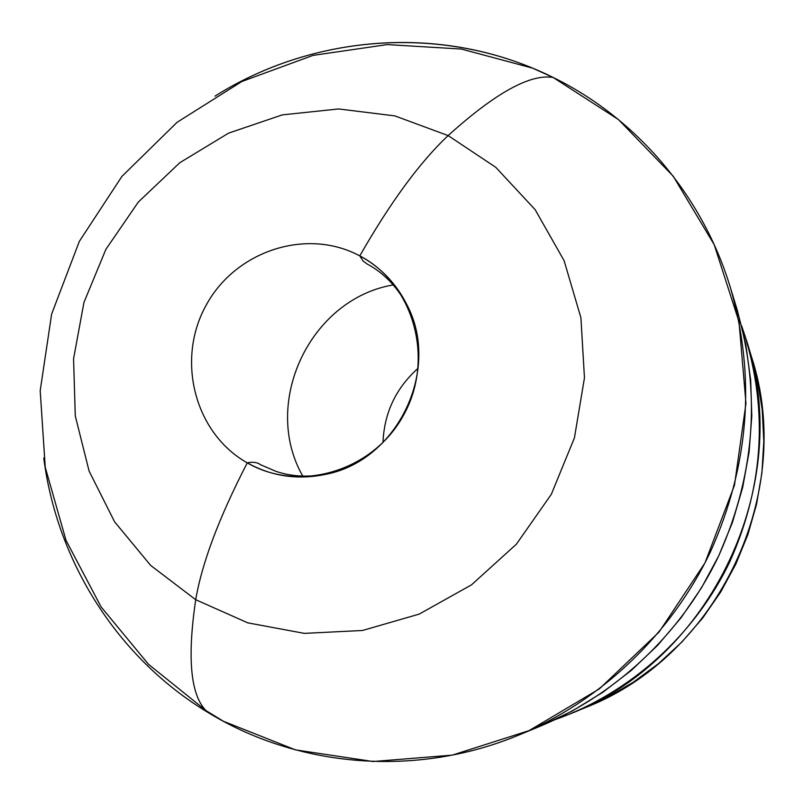 <?xml version="1.0" encoding="UTF-8"?>
<svg xmlns="http://www.w3.org/2000/svg" width="804" height="804" viewBox="0 0 804 804"><rect width="100%" height="100%" fill="white"/><g stroke="black" fill="none" stroke-linecap="round" stroke-linejoin="round"><path stroke-width="1.21" d="M382.975 442.582C384.211 412.824 395.94 388.03 418.17 368.202C395.94 388.03 384.211 412.824 382.975 442.582M302.776 476.129C260.908 403.005 310.163 298.917 393.246 284.917C310.163 298.917 260.908 403.005 302.776 476.129M367.358 264.144L363.066 261.009L359.79 255.883C380.352 266.998 396.02 283.229 406.804 304.565C441.195 368.805 398.04 460.009 326.565 474.149C298.364 480.269 271.933 476.511 247.27 462.863C252.828 461.647 257.3 462.3 260.677 464.792C257.3 462.3 252.828 461.647 247.27 462.863C194.628 433.266 175.905 360.051 205.864 305.751C235.049 251.039 306.515 227.22 359.79 255.883L363.066 261.009L367.358 264.144C383.287 272.586 396.432 286.053 406.804 304.565M247.27 462.863C299.44 493.274 373.579 471.144 403.839 414.653C434.894 358.604 413.507 283.712 359.79 255.883C390.342 202.397 419.788 162.297 448.129 135.585L495.756 167.312L535.152 209.683L564.117 260.687L580.91 317.761L584.458 377.89L574.438 437.848L551.313 494.329L516.339 544.238L471.466 584.87L419.216 614.095L362.483 630.487L304.324 633.371L247.783 622.849L195.714 599.714C201.985 562.87 219.17 517.253 247.27 462.863C219.17 517.253 201.985 562.87 195.714 599.714L150.619 565.383L114.56 521.756L89.103 471.094L75.275 415.889L73.566 358.795L83.948 302.435L105.857 249.391L138.298 202.085L179.815 162.709L228.557 133.142L282.335 114.871L338.655 108.952L394.844 115.887L448.129 135.585C419.788 162.297 390.342 202.397 359.79 255.883C306.515 227.22 235.049 251.039 205.864 305.751C175.905 360.051 194.628 433.266 247.27 462.863M195.714 599.714L247.783 622.849L304.324 633.371L362.483 630.487L419.216 614.095L471.466 584.87L516.339 544.238L551.313 494.329L574.438 437.848L584.458 377.89L580.91 317.761L564.117 260.687L535.152 209.683L495.756 167.312L448.129 135.585C495.264 93.013 530.278 73.636 553.162 77.465L618.497 119.615L673.209 176.197L714.203 244.677L739.007 321.721L745.971 403.377L734.474 485.274L704.967 562.921L659.049 632.065L599.292 688.948L529.052 730.635L452.24 755.137L373.016 761.519L295.48 749.881L223.442 721.288L207.593 712.233L206.015 710.615C190.548 694.857 187.111 657.893 195.714 599.714C187.111 657.893 190.548 694.857 206.015 710.615L207.593 712.233C117.294 657.672 56.933 561.333 43.758 457.999C56.933 561.333 117.294 657.672 207.593 712.233C297.52 767.488 415.869 777.9 518.751 735.077C601.03 700.907 671.028 634.487 710.374 551.976C749.358 465.154 756.041 377.056 730.424 287.691C702.364 194.97 636.034 118.047 553.162 77.465C530.278 73.636 495.264 93.013 448.129 135.585L394.844 115.887L338.655 108.952L282.335 114.871L228.557 133.142L179.815 162.709L138.298 202.085L105.857 249.391L83.948 302.435L73.566 358.795L75.275 415.889L89.103 471.094L114.56 521.756L150.619 565.383L195.714 599.714M214.98 96.138C308.314 37.497 429.185 25.075 532.499 68.109L553.162 77.465C445.798 23.959 314.605 33.366 214.98 96.138M730.424 287.691L737.258 310.093L745.81 344.635L750.685 380.061L751.8 415.98L749.117 451.948L742.655 487.546L732.474 522.339L718.696 555.906L701.47 587.855L681.028 617.794L657.602 645.361L631.492 670.255L603.02 692.164L572.528 710.867L540.399 726.153L518.751 735.077M207.593 712.233L208.326 712.103M529.695 730.354C610.879 699.882 680.435 636.165 718.696 555.906C756.564 471.134 761.569 385.548 733.71 299.148M741.66 325.911C768.584 404.995 764.715 483.445 730.032 561.272C694.968 634.828 630.517 692.817 555.423 719.52L569.966 713.962C711.56 659.19 794.02 484.902 746.584 340.675L741.66 325.911M746.584 340.675L751.398 356.453C796.04 492.329 718.585 656.044 585.211 707.681L569.966 713.962M577.654 710.666L606.236 698.003L633.361 682.204L658.687 663.461L681.892 641.994L702.666 618.065L720.736 591.965L735.871 564.036L747.871 534.62L756.584 504.108L761.921 472.873L763.8 441.316L762.232 409.839L757.237 378.845L748.916 348.715M326.565 474.149C307.952 477.486 291.008 476.531 275.752 471.275L260.677 464.792M223.442 721.288L206.015 710.615L148.519 664.315L101.093 606.899L66.028 540.378L45.245 467.285L40.2 390.684L51.627 314.103L79.315 241.411L121.917 176.388L177.091 122.298L241.873 81.495L312.997 55.396L387.206 44.592L461.345 49.044L532.499 68.109"/></g></svg>
